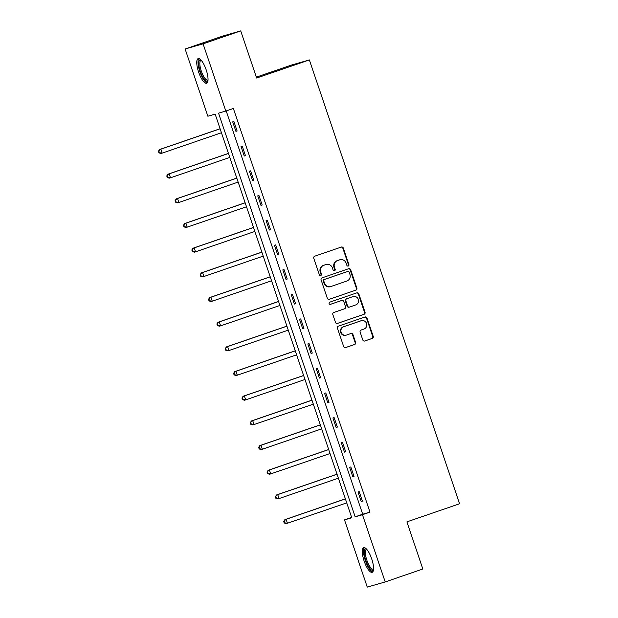<?xml version="1.0" encoding="UTF-8"?>
<svg xmlns="http://www.w3.org/2000/svg" width="618" height="618" viewBox="0 0 618 618"><rect width="100%" height="100%" fill="white"/><g stroke="black" fill="none" stroke-linecap="round" stroke-linejoin="round"><path stroke-width="0.93" d="M348.251 266.041A1.151 1.097 74 0 0 348.915 264.597L343.338 248.104A1.638 1.56 74 0 0 341.329 247.053L314.732 256.2A1.638 1.56 74 0 0 313.774 258.262L319.359 274.755A1.151 1.097 74 0 0 320.765 275.489A1.151 1.097 74 0 0 321.43 274.044L320.703 271.912A5.245 4.998 74 0 1 323.755 265.315L325.972 264.558A5.245 4.998 74 0 1 332.384 267.895L333.102 270.035A1.151 1.097 74 0 0 334.508 270.761A1.151 1.097 74 0 0 335.172 269.324L334.454 267.185A5.245 4.998 74 0 1 337.498 260.595L339.715 259.83A5.245 4.998 74 0 1 346.126 263.175L346.852 265.307A1.151 1.097 74 0 0 348.251 266.041M347.949 266.095A1.151 1.097 74 0 0 348.436 264.736L342.851 248.243A1.638 1.56 74 0 0 341.113 247.13M320.464 275.543A1.151 1.097 74 0 0 320.943 274.183L320.224 272.051L320.703 271.912M334.207 270.823A1.151 1.097 74 0 0 334.686 269.463L333.967 267.324L334.454 267.185M364.149 561.09A13.024 3.932 71 0 1 363.701 547.687A13.024 3.932 71 0 1 371.719 558.919A13.024 3.932 71 0 1 372.167 572.322A13.024 3.932 71 0 1 364.149 561.09M198.602 72.02A13.024 3.932 71 0 1 198.154 58.617A13.024 3.932 71 0 1 206.18 69.849A13.024 3.932 71 0 1 206.628 83.252A13.024 3.932 71 0 1 198.602 72.02M362.789 339.946A1.638 1.56 74 0 0 364.798 340.989L372.26 338.425A1.638 1.56 74 0 0 373.21 336.362L367.007 318.046A1.638 1.56 74 0 0 365.006 317.003L338.401 326.142A1.638 1.56 74 0 0 337.451 328.204L343.654 346.52A1.638 1.56 74 0 0 345.655 347.571L354.67 344.473A1.638 1.56 74 0 0 355.62 342.411L352.971 334.57A1.638 1.56 74 0 0 350.962 333.527L346.497 335.064A4.388 4.179 74 0 1 341.105 332.167A4.388 4.179 74 0 1 343.685 326.752L361.198 320.734A4.388 4.179 74 0 1 366.59 323.631A4.388 4.179 74 0 1 364.01 329.039L361.09 330.043A1.638 1.56 74 0 0 360.139 332.105L362.789 339.946M185.114 49L222.75 36.06L240.711 30.9L256.663 78.038L309.363 59.923L459.591 503.755L406.899 521.87L422.851 569L385.207 581.94L367.254 587.1L344.496 519.877L351.781 517.784L215.149 114.129L207.864 116.223L185.114 49L203.075 43.839L225.825 111.062L218.548 113.156L355.172 516.81L362.457 514.717L385.207 581.94M240.711 30.9L203.075 43.839M226.196 110.931L362.704 514.222L369.981 512.129L233.357 108.474L225.825 111.062M369.981 512.129L362.457 514.717M355.914 290.143A1.638 1.56 74 0 0 356.864 288.081L350.669 269.757A1.638 1.56 74 0 0 348.66 268.714L322.063 277.861A1.638 1.56 74 0 0 321.105 279.915L327.308 298.239A1.638 1.56 74 0 0 329.309 299.282L355.427 290.282A1.638 1.56 74 0 0 356.377 288.22L350.182 269.896A1.638 1.56 74 0 0 348.444 268.791M358.834 293.905L365.037 312.221A1.638 1.56 74 0 1 364.087 314.284L337.482 323.423A1.638 1.56 74 0 1 335.481 322.38L332.824 314.539A1.638 1.56 74 0 1 333.782 312.484L344.566 308.776A1.638 1.56 74 0 0 345.516 306.713L343.762 301.507A1.638 1.56 74 0 0 341.754 300.464L330.522 304.326A1.151 1.097 74 0 1 329.116 303.569A1.151 1.097 74 0 1 329.788 302.156L356.833 292.855A1.638 1.56 74 0 1 358.834 293.905L358.355 294.044L364.55 312.36L365.037 312.221M309.363 59.923L291.402 65.083L256.362 77.126M232.692 121.854L235.906 131.34L237.119 130.993L233.905 121.507L232.692 121.854M241.043 146.528L244.257 156.022L245.47 155.674L242.256 146.18L241.043 146.528M249.394 171.201L252.607 180.695L253.82 180.348L250.607 170.854L249.394 171.201M257.745 195.875L260.958 205.369L262.171 205.021L258.957 195.527L257.745 195.875M266.095 220.556L269.309 230.043L270.522 229.695L267.308 220.201L266.095 220.556M274.454 245.23L277.66 254.716L278.873 254.369L275.667 244.882L274.454 245.23M282.805 269.904L286.01 279.39L287.231 279.042L284.017 269.556L282.805 269.904M291.155 294.577L294.369 304.071L295.582 303.724L292.368 294.23L291.155 294.577M299.506 319.251L302.72 328.745L303.932 328.397L300.719 318.903L299.506 319.251M307.857 343.925L311.07 353.419L312.283 353.071L309.07 343.577L307.857 343.925M316.207 368.606L319.421 378.092L320.634 377.745L317.42 368.251L316.207 368.606M324.558 393.28L327.772 402.766L328.985 402.418L325.779 392.932L324.558 393.28M332.917 417.953L336.122 427.44L337.343 427.092L334.129 417.606L332.917 417.953M341.267 442.627L344.481 452.121L345.694 451.766L342.48 442.279L341.267 442.627M349.618 467.301L352.832 476.795L354.044 476.447L350.831 466.953L349.618 467.301M357.969 491.974L361.182 501.468L362.395 501.121L359.182 491.627L357.969 491.974M351.65 517.42L344.496 519.877M362.704 514.222L355.172 516.81M235.906 131.34L237.096 130.931M244.257 156.022L245.446 155.612M252.607 180.695L253.797 180.286M260.958 205.369L262.148 204.96M269.309 230.043L270.506 229.633M277.66 254.716L278.857 254.307M286.01 279.39L287.208 278.981M294.369 304.071L295.558 303.662M302.72 328.745L303.909 328.336M311.07 353.419L312.26 353.009M319.421 378.092L320.618 377.683M327.772 402.766L328.969 402.357M336.122 427.44L337.32 427.03M344.481 452.121L345.671 451.712M352.832 476.795L354.021 476.385M361.182 501.468L362.372 501.059M339.946 259.761L339.46 259.9A5.245 4.998 74 0 0 339.228 259.969L339.715 259.83M333.967 267.324A5.245 4.998 74 0 1 337.011 260.734L339.228 259.969M326.204 264.481L325.717 264.62A5.245 4.998 74 0 0 325.485 264.697L325.972 264.558M320.224 272.051A5.245 4.998 74 0 1 323.268 265.454L325.485 264.697M329.039 299.351L355.427 290.282M349.178 272.175A1.151 1.097 74 0 0 347.772 271.449L324.419 279.475A1.151 1.097 74 0 0 323.755 280.912L324.52 283.168A5.245 4.998 74 0 0 330.931 286.513L346.891 281.02A5.245 4.998 74 0 0 349.935 274.431L349.178 272.175M347.386 271.557A1.151 1.097 74 0 0 347.285 271.588L347.772 271.449M330.692 286.582L330.213 286.721A5.245 4.998 74 0 1 324.033 283.307L323.268 281.051A1.151 1.097 74 0 1 323.932 279.614L347.285 271.588M337.212 323.492L363.6 314.423A1.638 1.56 74 0 0 364.55 312.36M341.414 300.564A1.638 1.56 74 0 0 341.267 300.603L330.298 304.38M355.759 304.921A4.388 4.179 74 0 0 358.34 299.514A4.388 4.179 74 0 0 352.948 296.617L346.783 298.741A1.638 1.56 74 0 0 345.825 300.796L347.586 306.003A1.638 1.56 74 0 0 349.595 307.046L355.759 304.921M353.148 296.555L352.662 296.694A4.388 4.179 74 0 0 352.469 296.756L352.948 296.617M349.448 307.084L349.108 307.185A1.638 1.56 74 0 1 347.107 306.142L345.346 300.935A1.638 1.56 74 0 1 346.296 298.88L352.469 296.756M358.355 294.044A1.638 1.56 74 0 0 356.617 292.932M361.391 320.672L360.904 320.812A4.388 4.179 74 0 0 360.711 320.873L361.198 320.734M346.304 335.126L345.817 335.265A4.388 4.179 74 0 1 340.618 332.306A4.388 4.179 74 0 1 343.199 326.891L360.711 320.873M345.385 347.633L354.184 344.612A1.638 1.56 74 0 0 355.141 342.55L352.484 334.709A1.638 1.56 74 0 0 350.754 333.596M364.527 341.059L371.773 338.564A1.638 1.56 74 0 0 372.724 336.501L366.52 318.185A1.638 1.56 74 0 0 364.79 317.073M220.085 128.729L159.599 149.517L160.811 149.17L162.148 153.125L221.445 132.746M220.108 128.791L160.811 149.17L158.409 151.271L158.942 152.855L159.429 152.716L158.896 151.132M159.429 152.716L162.148 153.125L160.935 153.473L158.942 152.855M158.409 151.271L159.599 149.517M207.972 80.525A11.271 3.407 71 0 1 201.993 75.558A11.271 3.407 71 0 1 198.826 61.746A11.271 3.407 71 0 1 200.896 59.938M201.259 60.34A10.436 3.152 -109 0 0 200.958 60.386A10.436 3.152 -109 0 0 199.931 62.132A10.436 3.152 -109 0 0 202.318 73.735A10.436 3.152 -109 0 0 207.741 80.131A10.436 3.152 -109 0 0 208.011 79.985M198.903 58.586A12.939 3.909 -109 0 0 198.123 60.44A12.939 3.909 -109 0 0 200.719 73.99A12.939 3.909 -109 0 0 207.231 82.82M373.511 569.595A11.271 3.407 71 0 1 365.864 560.534A11.271 3.407 71 0 1 366.443 549.008M366.798 549.41A10.436 3.152 -109 0 0 366.497 549.456A10.436 3.152 -109 0 0 366.853 560.202A10.436 3.152 -109 0 0 373.28 569.201A10.436 3.152 -109 0 0 373.55 569.054M364.442 547.656A12.939 3.909 -109 0 0 365.377 560.673A12.939 3.909 -109 0 0 372.77 571.882M228.444 153.403L167.949 174.191L169.162 173.843L170.506 177.799L229.803 157.42M228.459 153.465L169.162 173.843L166.76 175.945L167.293 177.528L167.779 177.389L167.246 175.806M167.779 177.389L170.506 177.799L169.293 178.146L167.293 177.528M166.76 175.945L167.949 174.191M236.794 178.077L176.3 198.865L177.52 198.517L178.857 202.472L238.154 182.094M236.818 178.138L177.52 198.517L175.11 200.626L175.651 202.202L176.13 202.063L175.597 200.487M176.13 202.063L178.857 202.472L177.644 202.82L175.651 202.202M175.11 200.626L176.3 198.865M245.145 202.75L184.658 223.546L185.871 223.191L187.208 227.146L246.505 206.767M245.168 202.812L185.871 223.191L183.461 225.3L184.002 226.876L184.488 226.736L183.948 225.161M184.488 226.736L187.208 227.146L185.995 227.494L184.002 226.876M183.461 225.3L184.658 223.546M253.496 227.424L193.009 248.22L194.222 247.872L195.558 251.827L254.855 231.441M253.519 227.486L194.222 247.872L191.819 249.973L192.352 251.557L192.839 251.418L192.298 249.834M192.839 251.418L195.558 251.827L194.346 252.175L192.352 251.557M191.819 249.973L193.009 248.22M261.847 252.105L201.36 272.893L202.573 272.546L203.909 276.501L263.206 256.115M261.87 252.167L202.573 272.546L200.17 274.647L200.703 276.231L201.19 276.091L200.657 274.508M201.19 276.091L203.909 276.501L202.696 276.849L200.703 276.231M200.17 274.647L201.36 272.893M270.197 276.779L209.711 297.567L210.923 297.219L212.26 301.175L271.557 280.796M270.221 276.841L210.923 297.219L208.521 299.321L209.054 300.904L209.541 300.765L209.008 299.182M209.541 300.765L212.26 301.175L211.047 301.522L209.054 300.904M208.521 299.321L209.711 297.567M278.556 301.453L218.061 322.241L219.274 321.893L220.618 325.848L279.915 305.47M278.571 301.514L219.274 321.893L216.872 323.994L217.405 325.578L217.891 325.439L217.358 323.855M217.891 325.439L220.618 325.848L219.405 326.196L217.405 325.578M216.872 323.994L218.061 322.241M286.906 326.126L226.412 346.914L227.633 346.567L228.969 350.522L288.266 330.143M286.922 326.188L227.633 346.567L225.222 348.676L225.763 350.251L226.242 350.112L225.709 348.529M226.242 350.112L228.969 350.522L227.756 350.869L225.763 350.251M225.222 348.676L226.412 346.914M295.257 350.8L234.77 371.596L235.983 371.24L237.32 375.196L296.617 354.817M295.28 350.862L235.983 371.24L233.573 373.349L234.114 374.925L234.601 374.786L234.06 373.21M234.601 374.786L237.32 375.196L236.107 375.543L234.114 374.925M233.573 373.349L234.77 371.596M303.608 375.474L243.121 396.269L244.334 395.922L245.67 399.877L304.968 379.491M303.631 375.535L244.334 395.922L241.932 398.023L242.465 399.607L242.951 399.467L242.41 397.884M242.951 399.467L245.67 399.877L244.458 400.225L242.465 399.607M241.932 398.023L243.121 396.269M311.959 400.155L251.472 420.943L252.685 420.595L254.021 424.551L313.318 404.164M311.982 400.217L252.685 420.595L250.282 422.697L250.815 424.28L251.302 424.141L250.769 422.558M251.302 424.141L254.021 424.551L252.808 424.898L250.815 424.28M250.282 422.697L251.472 420.943M320.309 424.829L259.823 445.617L261.035 445.269L262.372 449.224L321.669 428.846M320.333 424.89L261.035 445.269L258.633 447.37L259.166 448.954L259.653 448.815L259.12 447.231M259.653 448.815L262.372 449.224L261.159 449.572L259.166 448.954M258.633 447.37L259.823 445.617M328.668 449.502L268.173 470.29L269.386 469.943L270.73 473.898L330.027 453.519M328.683 449.564L269.386 469.943L266.984 472.044L267.517 473.627L268.003 473.488L267.47 471.905M268.003 473.488L270.73 473.898L269.518 474.245L267.517 473.627M266.984 472.044L268.173 470.29M337.019 474.176L276.524 494.964L277.745 494.616L279.081 498.571L338.378 478.193M337.034 474.238L277.745 494.616L275.334 496.725L275.867 498.301L276.354 498.162L275.821 496.578M276.354 498.162L279.081 498.571L277.868 498.919L275.867 498.301M275.334 496.725L276.524 494.964M345.369 498.85L284.883 519.645L286.095 519.29L287.432 523.245L346.729 502.867M345.392 498.911L286.095 519.29L283.685 521.399L284.226 522.975L284.705 522.836L284.172 521.26M284.705 522.836L287.432 523.245L286.219 523.593L284.226 522.975M283.685 521.399L284.883 519.645M348.436 264.736L348.915 264.597M320.943 274.183L321.43 274.044M334.686 269.463L335.172 269.324M337.011 260.734L337.498 260.595M323.268 265.454L323.755 265.315M342.851 248.243L343.338 248.104M350.182 269.896L350.669 269.757M356.377 288.22L356.864 288.081M323.932 279.614L324.419 279.475M323.268 281.051L323.755 280.912M324.033 283.307L324.52 283.168M363.6 314.423L364.087 314.284M341.267 300.603L341.754 300.464M346.296 298.88L346.783 298.741M345.346 300.935L345.825 300.796M347.107 306.142L347.586 306.003M343.199 326.891L343.685 326.752M352.484 334.709L352.971 334.57M355.141 342.55L355.62 342.411M354.184 344.612L354.67 344.473M366.52 318.185L367.007 318.046M372.724 336.501L373.21 336.362M371.773 338.564L372.26 338.425M347.339 271.572L347.826 271.433M341.345 300.58L341.831 300.441M349.031 307.208L349.518 307.069"/></g></svg>
